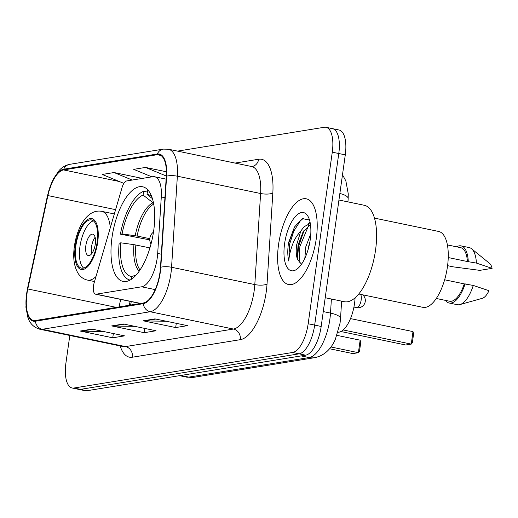<?xml version="1.0" encoding="UTF-8"?>
<svg xmlns="http://www.w3.org/2000/svg" width="518" height="518" viewBox="0 0 518 518"><rect width="100%" height="100%" fill="white"/><g stroke="black" fill="none" stroke-linecap="round" stroke-linejoin="round"><path stroke-width="0.78" d="M157.219 258.068A27.35 11.299 -78.3 0 0 157.692 253.444L161.292 196.969A27.35 11.299 -78.3 0 0 154.584 176.735A27.35 11.299 -78.3 0 0 152.784 176.703L126.625 180.957A9.117 3.768 -78.3 0 0 122.106 187.438L94.153 282.802A9.117 3.768 -78.3 0 0 95.565 294.185A9.117 3.768 -78.3 0 0 96.167 294.192L141.654 286.797A27.35 11.299 -78.3 0 0 157.219 258.068M153.691 230.698A48.323 19.962 -78.3 0 0 142.683 186.778A48.323 19.962 -78.3 0 0 112.005 237.477A48.323 19.962 -78.3 0 0 123.012 281.397A48.323 19.962 -78.3 0 0 153.691 230.698M355.083 297.772L355.018 298.821A27.35 11.299 101.7 0 1 354.545 303.444A27.35 11.299 101.7 0 1 338.979 332.174L338.027 332.329M131.281 301.606L130.536 305.057M69.807 335.47L65.915 363.131A27.35 11.299 -78.3 0 0 72.151 387.995L85.159 390.695A27.35 11.299 -78.3 0 0 86.953 390.727L305.607 355.186A27.35 11.299 -78.3 0 0 321.173 326.457L345.286 154.869A27.35 11.299 -78.3 0 0 339.057 130.005L332.55 128.652A27.35 11.299 -78.3 0 0 330.756 128.626M72.151 387.995A27.35 11.299 -78.3 0 0 73.951 388.021L292.599 352.48A27.35 11.299 -78.3 0 0 308.165 323.75L332.278 152.162L338.785 153.516A27.35 11.299 -78.3 0 0 332.55 128.652A27.35 11.299 -78.3 0 1 338.785 153.516L314.666 325.103L338.785 153.516L345.286 154.869M292.599 352.48L299.1 353.833A27.35 11.299 -78.3 0 0 314.666 325.103A27.35 11.299 -78.3 0 1 299.1 353.833L80.452 389.374L299.1 353.833L305.607 355.186M78.652 389.348A27.35 11.299 -78.3 0 0 80.452 389.374A27.35 11.299 -78.3 0 1 78.652 389.348M316.291 238.597A43.765 18.078 -78.3 0 0 306.319 198.815A43.765 18.078 -78.3 0 0 278.535 244.736A43.765 18.078 -78.3 0 0 288.507 284.511A43.765 18.078 -78.3 0 0 316.291 238.597A43.765 18.078 -78.3 0 0 306.319 198.815A43.765 18.078 -78.3 0 0 278.535 244.736A43.765 18.078 -78.3 0 0 288.507 284.511A43.765 18.078 -78.3 0 0 316.291 238.597M159.978 272.326A29.176 12.05 101.7 0 1 143.376 302.972L35.464 320.512A29.176 12.05 101.7 0 1 33.547 320.48A29.176 12.05 101.7 0 1 27.791 288.966L47.909 195.571A29.176 12.05 101.7 0 1 63.623 169.93L157.219 154.714A29.176 12.05 101.7 0 1 159.136 154.746A29.176 12.05 101.7 0 1 166.291 176.327L160.483 267.392A29.176 12.05 101.7 0 1 159.978 272.326M160.295 272.274A29.908 12.354 -78.3 0 0 160.813 267.217L166.615 176.152A29.908 12.354 -78.3 0 0 157.317 153.995L63.72 169.211A29.908 12.354 -78.3 0 0 47.617 195.5L27.499 288.889A29.908 12.354 -78.3 0 0 35.366 321.225L143.272 303.684A29.908 12.354 -78.3 0 0 160.295 272.274M103.315 331.455L81.384 331.157A7.291 6.559 -99.2 0 1 80.238 331.034L112.756 337.794L124.56 335.871L92.036 329.111L80.238 331.034M113.358 333.547L112.756 337.794M166.233 321.231L144.308 320.927A7.291 6.559 -99.2 0 1 143.162 320.804L175.68 327.564L187.477 325.647L154.96 318.887L143.162 320.804M176.275 323.316L175.68 327.564M134.777 326.34L112.846 326.042A7.291 6.559 -99.2 0 1 111.7 325.919L144.218 332.679L156.015 330.762L123.498 324.003L111.7 325.919M144.813 328.431L144.218 332.679M332.278 152.162A27.35 11.299 -78.3 0 0 326.049 127.305A27.35 11.299 -78.3 0 0 324.249 127.273L177.551 151.12M165.605 164.161L165.164 164.232L165.663 164.433M142.282 178.412L114.044 172.539L102.247 174.462L123.847 183.378M166.401 171.769L145.506 167.431L133.709 169.347L151.884 176.852M145.506 167.431L166.31 176.016M114.044 172.539L132.219 180.05M325.207 297.733L344.302 301.703A49.236 20.338 -78.3 0 0 375.556 250.045A49.236 20.338 -78.3 0 0 364.342 205.29L338.94 200.013M358.715 293.991L422.85 307.323A38.753 16.006 -78.3 0 0 447.448 266.666A38.753 16.006 -78.3 0 0 438.623 231.442L374.488 218.11M304.83 258.327L305.821 246.704L310.8 233.767M308.398 247.241L309.816 242.197M310.295 223.42L304.118 226.696L300.835 230.983L296.652 244.8C295.849 250.887 296.154 255.814 297.572 259.57L297.183 257.316L298.077 245.098L302.926 232.278L310.463 224.501M309.505 220.001L302.259 218.622L294.438 227.072L288.364 244.082C287.464 250.699 287.613 256.358 288.817 261.066C289.076 256.086 290.333 250.55 292.586 244.444C294.496 239.31 297.118 235.049 300.453 231.663M310.237 239.581A29.727 12.283 -78.3 0 0 308.262 216.861A29.727 12.283 -78.3 0 0 295.241 216.654A29.727 12.283 -78.3 0 0 284.589 243.751A29.727 12.283 -78.3 0 0 297.474 268.738A29.727 12.283 -78.3 0 0 310.237 239.581M297.572 259.57L301.502 264.212M448.245 257.55L467.417 261.538A27.35 11.299 -78.3 0 0 460.69 247.669L447.403 244.91M447.584 265.676L453.237 266.854L479.823 270.364L492.1 268.363A18.234 7.53 -78.3 0 0 489.562 263.397L471.529 248.724A29.176 12.05 -78.3 0 0 469.191 247.578L461.065 245.888A29.176 12.05 -78.3 0 0 456.585 246.814M467.417 261.538L476.411 263.086A29.176 12.05 -78.3 0 0 471.529 248.724M476.411 263.086L492.1 268.363M468.278 261.396A29.176 12.05 -78.3 0 0 461.065 245.888M436.273 298.472L449.559 301.23A27.35 11.299 -78.3 0 0 464.277 283.877L444.625 279.791M445.448 300.375A29.176 12.05 -78.3 0 0 449.184 303.017L457.316 304.707A29.176 12.05 -78.3 0 0 459.919 304.584L482.303 298.316A18.234 7.53 -78.3 0 0 488.96 290.708L473.271 285.431L464.277 283.877M459.919 304.584A29.176 12.05 -78.3 0 0 473.271 285.431M449.184 303.017A29.176 12.05 -78.3 0 0 465.138 283.741M288.817 261.066L289.562 244.328L293.829 231.08L300.291 220.927L303.522 218.143M299.08 262.827L299.89 246.477L308.553 225.595M288.591 242.56L294.567 226.852M297.442 258.974L298.601 246.205L304.176 230.296M308.514 223.724L310.036 222.067M149.754 239.886L120.416 234.149A45.59 18.836 -78.3 0 1 143.635 191.297L143.104 195.072A41.757 17.249 -78.3 0 0 122.08 233.883L137.102 236.033L149.786 238.675M149.922 247.895L133.942 244.645L120.823 242.819L119.159 243.084A45.59 18.836 -78.3 0 0 130.057 280.07M143.635 191.297L147.371 192.074M148.614 190.799A45.59 18.836 -78.3 0 0 147.572 190.656L147.041 194.431L152.434 198.647M120.823 242.819A41.757 17.249 -78.3 0 0 131.669 276.444L131.261 279.338M122.08 233.883L120.416 234.149M151.774 196.698A41.757 17.249 -78.3 0 0 151.23 196.225A41.757 17.249 -78.3 0 0 147.041 194.431M131.669 276.444L135.969 275.207M153.561 203.173L143.104 195.072M340.915 331.52L405.743 345.001L411.247 344.101L343.181 329.953M413.008 331.591L413.597 333.845L412.341 342.78L411.247 344.101L413.008 331.591L350.492 318.596M97.119 242.307A24.618 10.172 -78.3 0 0 91.511 219.93A24.618 10.172 -78.3 0 0 75.881 245.759A24.618 10.172 -78.3 0 0 81.488 268.13A24.618 10.172 -78.3 0 0 97.119 242.307M93.434 220.856A24.618 10.172 -78.3 0 0 79.947 246.6A24.618 10.172 -78.3 0 0 83.625 268.046M329.565 348.743L352.887 353.593L358.391 352.693L330.95 346.989M360.152 340.184L360.742 342.437L359.486 351.372L358.391 352.693L360.152 340.184L337.017 335.373M95.286 244.107A10.943 4.52 -78.3 0 0 92.793 234.162A10.943 4.52 -78.3 0 0 85.846 245.642A10.943 4.52 -78.3 0 0 88.338 255.588A10.943 4.52 -78.3 0 0 95.286 244.107M95.118 237.263A10.943 4.52 -78.3 0 0 91.537 246.827A10.943 4.52 -78.3 0 0 91.705 253.671M157.692 253.444L161.325 254.202M354.059 298.621L355.018 298.821M338.125 331.999L338.979 332.174M161.292 196.969L164.925 197.727M96.167 294.192L140.579 303.425M141.654 286.797L155.173 289.607M180.808 375.472L188.779 377.13A18.234 16.401 80.8 0 0 194.211 377.253L186.376 377.085A36.467 15.067 -78.3 0 0 188.779 377.13L309.11 357.562A36.467 15.067 -78.3 0 0 329.869 319.263A36.467 15.067 -78.3 0 0 330.497 313.092L323.264 311.59M301.139 355.911L309.11 357.562A18.234 16.401 80.8 0 0 314.549 357.692L194.211 377.253M321.173 326.457L308.165 323.75M86.953 390.727L73.951 388.021M341.627 301.146L340.514 318.615A18.234 5.407 -176.4 0 0 330.497 313.092L331.397 299.015M342.489 174.76L345.856 180.911L348.264 193.861L348.167 198.608A18.234 5.407 -176.4 0 0 339.86 193.479M132.381 357.219A9.117 8.204 80.8 0 0 125.511 346.587L233.417 329.047A36.467 15.067 -78.3 0 0 254.176 290.74A36.467 15.067 -78.3 0 0 254.804 284.576L260.612 193.512A36.467 15.067 -78.3 0 0 251.67 166.531L251.994 166.55A9.117 8.204 80.8 0 0 258.657 159.24A45.59 18.836 101.7 0 1 272.831 193.02L267.029 284.084A45.59 18.836 101.7 0 1 240.294 339.672L132.381 357.219A45.59 18.836 101.7 0 1 120.176 345.94M123.109 346.548A36.467 15.067 -78.3 0 0 125.511 346.587L42.262 329.286A36.467 15.067 101.7 0 1 39.867 329.247L123.329 346.594M157.317 153.995A9.117 8.204 80.8 0 1 163.306 149.119L168.428 149.223A36.467 15.067 101.7 0 1 177.37 176.204L171.562 267.269A36.467 15.067 101.7 0 1 170.927 273.439A36.467 15.067 101.7 0 1 150.175 311.745A9.117 8.204 -99.2 0 1 143.272 303.684M160.813 267.217A9.117 2.7 -176.4 0 1 171.562 267.269L254.804 284.576A9.117 2.7 3.6 0 0 267.029 284.084M63.72 169.211A9.117 8.204 -99.2 0 1 69.71 164.335C65.514 165.197 61.972 167.262 59.091 170.519L53.166 179.234L47.526 195.461L27.409 288.85L25.9 307.116L27.868 317.43C29.811 323.504 33.806 327.441 39.867 329.247M272.831 193.02A9.117 2.7 3.6 0 1 260.612 193.512L177.37 176.204A9.117 2.7 -176.4 0 0 166.615 176.152M35.366 321.225A9.117 8.204 80.8 0 0 42.262 329.286L150.175 311.745L233.417 329.047A9.117 8.204 80.8 0 1 240.294 339.672M235.068 163.079L258.657 159.24M63.623 169.93L119.295 181.501M47.909 195.571L115.592 209.648M27.791 288.966L116.323 307.368M120.668 299.398L119.049 306.928M157.219 154.714L160.91 155.478M112.846 326.042L124.339 324.177M144.308 320.927L155.801 319.062M81.384 331.157L92.884 329.286M153.729 204.066A35.742 14.763 -78.3 0 0 137.102 236.033M133.942 244.645A36.169 14.944 -78.3 0 0 139.213 271.141M153.017 202.81A36.169 14.944 -78.3 0 0 135.198 235.709M135.845 244.969A35.742 14.763 -78.3 0 0 140.035 269.943M75.291 245.849A25.984 10.736 -78.3 0 0 82.919 269.502A25.984 10.736 -78.3 0 0 97.708 242.21A25.984 10.736 -78.3 0 0 90.08 218.564A25.984 10.736 -78.3 0 0 75.291 245.849M95.992 276.528A35.101 14.504 101.7 0 1 87.484 280.089C83.722 279.254 80.653 277.117 78.283 273.666C74.068 266.802 72.773 257.673 74.391 246.277C75.46 238.843 77.512 232.07 80.543 225.945C83.307 220.383 86.694 216.271 90.715 213.61C94.282 211.363 97.967 210.612 101.774 211.35A35.101 14.504 101.7 0 1 110.295 227.719M360.69 294.399A7.291 3.011 101.7 0 1 361.169 299.961A7.291 3.011 101.7 0 1 357.019 307.627A7.291 3.011 101.7 0 1 356.539 307.614A7.291 7.291 0 0 0 362.6 294.794M154.584 176.735L166.11 179.131M95.565 294.185L140.268 303.477M340.514 318.615L340.061 323.077L335.263 339.633C330.523 349.89 323.62 355.905 314.549 357.692M186.376 377.085L179.565 375.673M348.167 198.608L347.96 201.884M163.306 149.119L69.71 164.335M326.049 127.305L332.55 128.652M168.428 149.223L251.67 166.531M130.096 301.359L129.254 305.264M303.891 230.724L302.978 232.291M153.483 232.135A9.117 9.117 0 0 0 150.997 244.101M94.522 281.552L87.484 280.089M114.329 213.96L101.774 211.35M353.93 307.077L356.539 307.614"/></g></svg>
